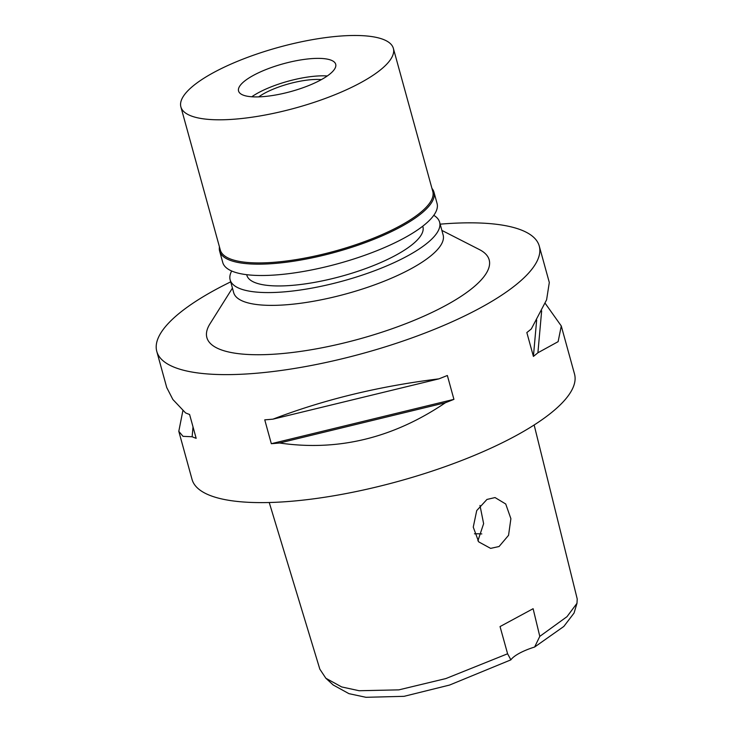 <?xml version="1.0" encoding="UTF-8"?>
<svg xmlns="http://www.w3.org/2000/svg" width="734" height="734" viewBox="0 0 734 734"><rect width="100%" height="100%" fill="white"/><g stroke="black" fill="none" stroke-linecap="round" stroke-linejoin="round"><path stroke-width="1.1" d="M333.227 684.996L348.953 693.658L365.945 697.3L404.058 696.327L449.557 685.061L510.892 659.848A31.489 8.992 164.6 0 1 519.498 653.205A31.489 8.992 164.6 0 1 534.627 647.03L563.822 626.451L574.052 613.055L576.988 603.284L577.218 598.944L534.15 424.986M534.627 647.03L539.793 636.378L533.113 608.706L500.047 626.57L507.598 653.774L510.892 659.848M269.231 502.515L319.841 669.169L325.859 678.253L341.649 686.932L359.146 690.731L398.883 689.859L445.868 678.565L507.598 653.774M539.793 636.378L566.997 616.67L576.988 603.284M499.074 546.518L508.552 535.306L510.892 518.69L505.726 503.992L495.037 497.56L486.945 499.45L476.724 510.58L473.256 527.131L478.706 541.875L490.624 548.381L499.074 546.518M178.857 431.537L192.042 479.403A198.363 56.674 -15.4 0 0 314.381 498.735A198.363 56.674 -15.4 0 0 515.084 436.161A198.363 56.674 -15.4 0 0 574.52 374.046L561.363 326.3M440.161 224.164A198.363 56.674 164.6 0 1 539.261 246.055A198.363 56.674 164.6 0 1 479.825 308.17A198.363 56.674 164.6 0 1 279.122 370.743A198.363 56.674 164.6 0 1 156.782 351.402A198.363 56.674 164.6 0 1 216.218 289.288A198.363 56.674 164.6 0 1 230.705 281.856M545.188 303.316L561.281 325.969L558.124 341.659L537.903 352.77A198.363 56.674 164.6 0 1 533.407 356.412L526.838 332.557A198.363 56.674 -15.4 0 0 531.333 328.915L546.601 299.811L549.307 282.489L539.261 246.055M279.562 443.006A198.363 56.674 164.6 0 1 271.323 443.703L264.754 419.848A198.363 56.674 -15.4 0 0 272.993 419.151C323.731 399.663 379.019 386.231 438.877 378.863A198.363 56.674 -15.4 0 0 447.355 375.496L453.924 399.351A198.363 56.674 164.6 0 1 445.446 402.718C393.296 438.051 337.998 451.483 279.562 443.006L445.446 402.718M182.913 410.499L178.793 431.326L183.014 436.335L192.134 436.748A198.363 56.674 164.6 0 0 196.162 438.317L189.592 414.471A198.363 56.674 -15.4 0 1 185.555 412.893L172.857 399.479L166.737 387.524M232.43 288.104L209.979 323.822A146.405 41.829 -15.4 0 0 277.828 353.935A146.405 41.829 -15.4 0 0 445.309 305.693A146.405 41.829 -15.4 0 0 479.449 249.597L441.877 230.412M230.155 279.865L233.687 292.664A108.623 31.03 -15.4 0 0 300.674 303.252A108.623 31.03 -15.4 0 0 410.59 268.993A108.623 31.03 -15.4 0 0 443.134 234.972L439.611 222.173A108.623 31.03 164.6 0 1 407.058 256.194A108.623 31.03 164.6 0 1 297.151 290.453A108.623 31.03 164.6 0 1 230.155 279.865A108.623 31.03 164.6 0 1 231.669 271.002M433.776 215.328A108.623 31.03 164.6 0 1 439.611 222.173M246.697 274.69L246.853 275.268A91.31 26.085 -15.4 0 0 303.17 284.168A91.31 26.085 -15.4 0 0 395.553 255.368A91.31 26.085 -15.4 0 0 422.912 226.769L422.756 226.191M479.981 505.451L483.623 523.654L477.898 540.83M474.448 533.801A88.163 25.185 164.6 0 1 481.807 533.921M453.924 399.351L271.323 443.703M438.877 378.863L272.993 419.151M192.134 436.748L193.014 426.885M541.655 310.867L537.903 352.77M536.655 320.079L533.407 356.412M321.382 79.611A40.93 11.698 -15.4 0 0 264.735 93.145A40.93 11.698 -15.4 0 0 258.717 96.879M251.771 96.769A50.38 14.396 164.6 0 1 258.46 92.695A50.38 14.396 164.6 0 1 327.291 75.969A50.38 14.396 164.6 0 0 258.46 92.695A50.38 14.396 164.6 0 0 251.771 96.769M320.602 80.043A50.38 14.396 -15.4 0 0 335.695 64.262A50.38 14.396 -15.4 0 0 304.628 59.353A50.38 14.396 -15.4 0 0 253.652 75.244A50.38 14.396 -15.4 0 0 238.559 91.016A50.38 14.396 -15.4 0 0 269.626 95.934A50.38 14.396 -15.4 0 0 320.602 80.043M360.348 82.887A110.201 31.479 164.6 0 1 248.844 117.651A110.201 31.479 164.6 0 1 180.885 106.907A110.201 31.479 164.6 0 1 213.906 72.4A110.201 31.479 164.6 0 1 325.41 37.636A110.201 31.479 164.6 0 1 393.369 48.38A110.201 31.479 164.6 0 1 360.348 82.887M180.885 106.907L220.31 250.028A110.201 31.479 -15.4 0 0 288.269 260.772A110.201 31.479 -15.4 0 0 399.773 226.008A110.201 31.479 -15.4 0 0 432.794 191.501L393.369 48.38M431.941 188.39A111.146 31.755 164.6 0 1 433.95 192.125A111.146 31.755 164.6 0 1 400.645 226.925A111.146 31.755 164.6 0 1 288.187 261.992A111.146 31.755 164.6 0 1 219.64 251.156A111.146 31.755 164.6 0 1 219.448 246.918M219.64 251.156L222.76 262.497A111.146 31.755 -15.4 0 0 291.306 273.332A111.146 31.755 -15.4 0 0 403.764 238.275A111.146 31.755 -15.4 0 0 437.069 203.465L433.95 192.125M333.383 685.152L325.868 678.253M166.82 387.846L156.782 351.402"/></g></svg>
